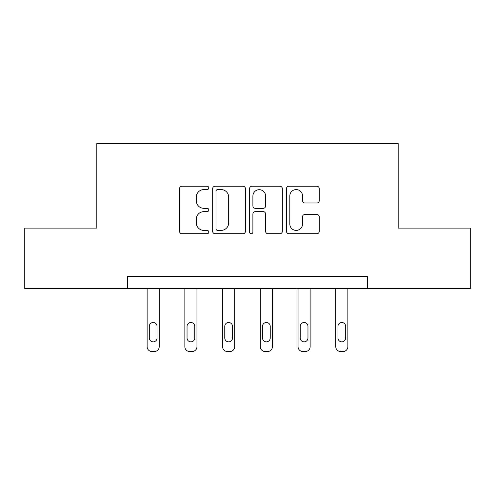 <?xml version="1.0" encoding="UTF-8"?>
<svg xmlns="http://www.w3.org/2000/svg" width="495" height="495" viewBox="0 0 495 495"><rect width="100%" height="100%" fill="white"/><g stroke="black" fill="none" stroke-linecap="round" stroke-linejoin="round"><path stroke-width="0.74" d="M208.803 187.908A1.664 1.664 0 0 0 207.145 186.25L181.919 186.25A2.376 2.376 0 0 0 179.543 188.62L179.543 231.357A2.376 2.376 0 0 0 181.919 233.727L207.145 233.727A1.664 1.664 0 0 0 208.803 232.068A1.664 1.664 0 0 0 207.145 230.404L203.878 230.404A7.598 7.598 0 0 1 196.28 222.806L196.28 219.248A7.598 7.598 0 0 1 203.878 211.65L207.145 211.65A1.664 1.664 0 0 0 208.803 209.985A1.664 1.664 0 0 0 207.145 208.327L203.878 208.327A7.598 7.598 0 0 1 196.28 200.729L196.28 197.171A7.598 7.598 0 0 1 203.878 189.573L207.145 189.573A1.664 1.664 0 0 0 208.803 187.908M316.88 202.987A2.376 2.376 0 0 0 319.256 200.611L319.256 188.62A2.376 2.376 0 0 0 316.88 186.25L288.87 186.25A2.376 2.376 0 0 0 286.494 188.62L286.494 231.357A2.376 2.376 0 0 0 288.87 233.727L316.88 233.727A2.376 2.376 0 0 0 319.256 231.357L319.256 216.872A2.376 2.376 0 0 0 316.88 214.496L304.889 214.496A2.376 2.376 0 0 0 302.519 216.872L302.519 224.056A6.348 6.348 0 0 1 296.165 230.404A6.348 6.348 0 0 1 289.816 224.056L289.816 195.921A6.348 6.348 0 0 1 296.165 189.573A6.348 6.348 0 0 1 302.519 195.921L302.519 200.611A2.376 2.376 0 0 0 304.889 202.987L316.88 202.987M127.537 288.591L24.75 288.591L24.75 228.127L96.822 228.127L96.822 143.476L398.178 143.476L398.178 228.127L470.25 228.127L470.25 288.591L367.463 288.591L367.463 276.501L127.537 276.501L127.537 288.591L367.463 288.591M245.421 188.62A2.376 2.376 0 0 0 243.051 186.25L215.034 186.25A2.376 2.376 0 0 0 212.664 188.62L212.664 231.357A2.376 2.376 0 0 0 215.034 233.727L243.051 233.727A2.376 2.376 0 0 0 245.421 231.357L245.421 188.62M251.949 186.25L279.966 186.25A2.376 2.376 0 0 1 282.336 188.62L282.336 231.357A2.376 2.376 0 0 1 279.966 233.727L267.974 233.727A2.376 2.376 0 0 1 265.605 231.357L265.605 214.026A2.376 2.376 0 0 0 263.229 211.65L255.278 211.65A2.376 2.376 0 0 0 252.902 214.026L252.902 232.068A1.664 1.664 0 0 1 251.237 233.727A1.664 1.664 0 0 1 249.579 232.068L249.579 188.62A2.376 2.376 0 0 1 251.949 186.25M217.645 189.573A1.664 1.664 0 0 0 215.987 191.231L215.987 228.74A1.664 1.664 0 0 0 217.645 230.404L221.092 230.404A7.598 7.598 0 0 0 228.684 222.806L228.684 197.171A7.598 7.598 0 0 0 221.092 189.573L217.645 189.573M265.605 196.039A6.348 6.348 0 0 0 259.25 189.69A6.348 6.348 0 0 0 252.902 196.039L252.902 205.951A2.376 2.376 0 0 0 255.278 208.327L263.229 208.327A2.376 2.376 0 0 0 265.605 205.951L265.605 196.039M159.223 288.591L159.223 346.686A4.839 4.839 0 0 1 154.384 351.524L151.965 351.524A4.839 4.839 0 0 1 147.133 346.686L147.133 288.591M157.045 337.98L157.045 326.372A3.867 3.867 0 0 0 153.178 322.499A3.867 3.867 0 0 0 149.304 326.372L149.304 337.98A3.867 3.867 0 0 0 153.178 341.847A3.867 3.867 0 0 0 157.045 337.98M196.954 288.591L196.954 346.686A4.839 4.839 0 0 1 192.116 351.524L189.696 351.524A4.839 4.839 0 0 1 184.858 346.686L184.858 288.591M194.776 337.98L194.776 326.372A3.867 3.867 0 0 0 190.903 322.499A3.867 3.867 0 0 0 187.036 326.372L187.036 337.98A3.867 3.867 0 0 0 190.903 341.847A3.867 3.867 0 0 0 194.776 337.98M234.679 288.591L234.679 346.686A4.839 4.839 0 0 1 229.847 351.524L227.428 351.524A4.839 4.839 0 0 1 222.589 346.686L222.589 288.591M232.508 337.98L232.508 326.372A3.867 3.867 0 0 0 228.634 322.499A3.867 3.867 0 0 0 224.767 326.372L224.767 337.98A3.867 3.867 0 0 0 228.634 341.847A3.867 3.867 0 0 0 232.508 337.98M272.411 288.591L272.411 346.686A4.839 4.839 0 0 1 267.572 351.524L265.153 351.524A4.839 4.839 0 0 1 260.321 346.686L260.321 288.591M270.233 337.98L270.233 326.372A3.867 3.867 0 0 0 266.366 322.499A3.867 3.867 0 0 0 262.492 326.372L262.492 337.98A3.867 3.867 0 0 0 266.366 341.847A3.867 3.867 0 0 0 270.233 337.98M310.142 288.591L310.142 346.686A4.839 4.839 0 0 1 305.304 351.524L302.884 351.524A4.839 4.839 0 0 1 298.046 346.686L298.046 288.591M307.964 337.98L307.964 326.372A3.867 3.867 0 0 0 304.097 322.499A3.867 3.867 0 0 0 300.224 326.372L300.224 337.98A3.867 3.867 0 0 0 304.097 341.847A3.867 3.867 0 0 0 307.964 337.98M347.867 288.591L347.867 346.686A4.839 4.839 0 0 1 343.035 351.524L340.616 351.524A4.839 4.839 0 0 1 335.777 346.686L335.777 288.591M345.696 337.98L345.696 326.372A3.867 3.867 0 0 0 341.822 322.499A3.867 3.867 0 0 0 337.955 326.372L337.955 337.98A3.867 3.867 0 0 0 341.822 341.847A3.867 3.867 0 0 0 345.696 337.98"/></g></svg>
